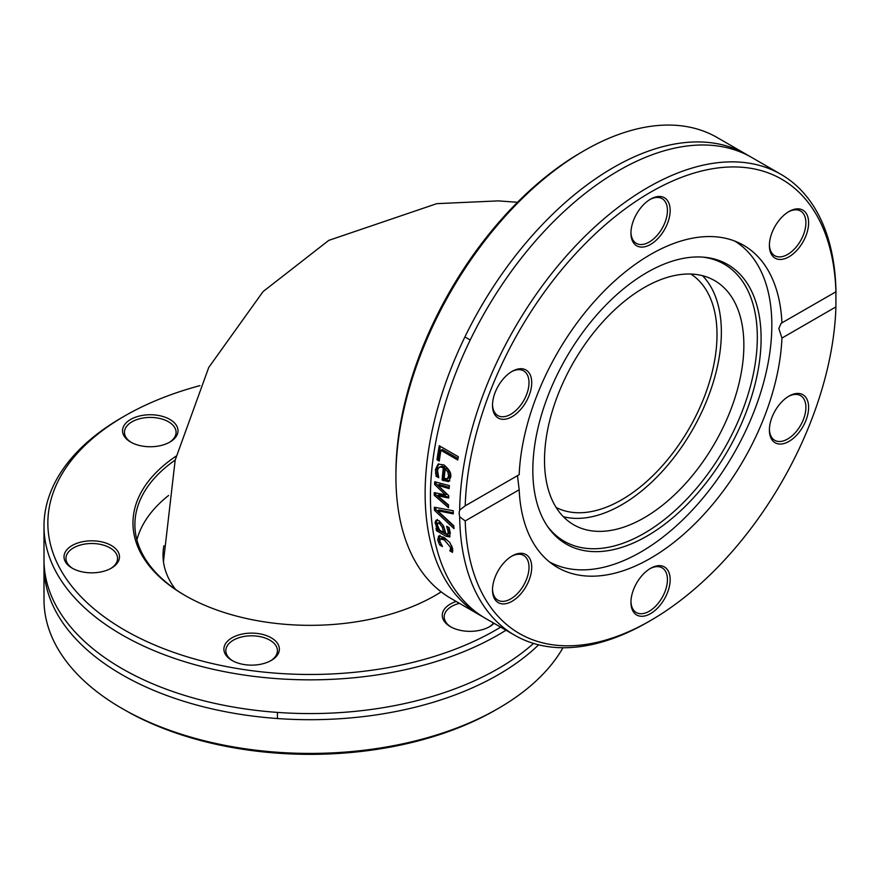 <?xml version="1.0" encoding="UTF-8"?>
<svg xmlns="http://www.w3.org/2000/svg" width="880" height="880" viewBox="0 0 880 880"><rect width="100%" height="100%" fill="white"/><g stroke="black" fill="none" stroke-linecap="round" stroke-linejoin="round"><path stroke-width="1.32" d="M584.1 150.711L581.383 152.284A262.284 151.426 120 0 0 395.923 473.517L395.923 476.663A266.134 153.659 -60 0 1 584.1 150.711A266.134 153.659 -60 0 1 717.178 137.533L746.383 154.396A266.134 153.659 120 0 0 480.249 308.044A266.134 153.659 120 0 0 480.249 615.351A266.134 153.659 120 0 0 482.933 616.847M480.249 615.351L451.044 598.488A266.134 153.659 -60 0 1 395.923 476.663M749.012 155.969A266.134 153.659 120 0 0 746.383 154.396M459.668 516.824L459.107 513.139L459.668 510.048L465.212 505.835A262.284 151.426 -60 0 1 650.562 192.214A262.284 151.426 -60 0 1 835.912 291.819L835.912 306.911A262.284 151.426 -60 0 1 650.562 620.532A262.284 151.426 -60 0 1 465.212 520.938L459.668 516.824A266.134 153.659 120 0 0 514.767 635.283A266.134 153.659 120 0 0 647.834 622.105L650.562 620.532M835.912 306.911L781.935 338.074L778.833 328.548L781.099 323.323L835.912 291.819L836 292.776A266.134 153.659 120 0 0 780.901 174.317L751.696 157.454A266.134 153.659 120 0 0 510.884 271.975A266.134 153.659 120 0 0 485.562 618.42L514.767 635.283M780.901 174.317A266.134 153.659 120 0 0 577.181 244.2A266.134 153.659 120 0 0 459.668 510.048M453.794 525.789A266.134 153.659 120 0 0 454.014 528.649L434.478 510.323A266.134 153.659 -60 0 1 434.346 507.243L453.266 510.752A266.134 153.659 120 0 0 453.299 513.876L437.646 510.73L453.794 525.789M449.757 536.844L446.193 536.316L436.414 530.673A266.134 153.659 -60 0 1 436.051 528.099L437.569 528.968L435.05 522.841L435.985 520.212L439.142 520.707L443.586 525.987L445.929 533.797L447.953 533.995L448.107 531.575L446.666 526.405A266.134 153.659 -60 0 1 446.655 526.251L449.108 527.67L450.241 532.818L449.471 537.075M448.811 533.5L447.733 534.204L449.328 533.203L448.679 527.428M437.008 459.789A266.134 153.659 -60 0 1 439.274 445.731L458.337 456.731A266.134 153.659 120 0 0 457.754 459.998L440.946 450.296A266.134 153.659 120 0 0 439.263 461.098L437.008 459.789L438.383 458.997A264.209 152.548 -60 0 1 440.407 446.38M434.753 481.767L449.383 485.617A266.134 153.659 120 0 0 449.152 488.631L437.888 485.276L448.756 495.693A266.134 153.659 120 0 0 448.668 498.047L437.481 495.737L448.514 504.9A266.134 153.659 120 0 0 448.514 507.705L434.225 495.242A266.134 153.659 -60 0 1 434.28 492.635L445.434 494.901L434.599 484.407A266.134 153.659 -60 0 1 434.753 481.767M435.457 469.568L438.097 464.123L443.938 464.904C449.482 469.502 451.693 473.704 450.571 477.521L448.47 481.679L442.09 480.029A266.134 153.659 -60 0 1 443.366 467.852L440.286 466.95L438.284 468.27L437.558 470.745L438.735 477.576A266.134 153.659 120 0 0 438.713 477.752L436.095 476.234L435.457 469.568L436.832 468.776L438.823 463.804M450.45 549.593L450.56 547.382L444.356 539.946L440.319 538.956L439.802 541.178L442.431 546.425A266.134 153.659 120 0 0 442.464 546.568L439.758 545.006L437.712 540.012L438.636 536.041L443.916 537.328L449.801 542.487L452.672 548.647L452.485 552.354L449.79 550.792A266.134 153.659 -60 0 1 449.757 550.649L451.847 548.79L451.726 545.732M465.212 505.835L519.178 474.683A186.021 107.404 120 0 1 603.251 291.951A186.021 107.404 120 0 1 743.567 245.267A186.021 107.404 120 0 1 781.935 322.982M517.484 475.662L519.178 489.775L465.212 520.938M439.978 541.849L439.109 539.209L440.011 535.249M449.658 542.311L445.742 539.143L441.705 538.153L440.319 538.956M452.804 550.924L451.187 549.989A264.209 152.548 -60 0 1 451.154 549.846L451.847 548.79M439.758 545.006L441.034 544.269M438.581 542.652L439.956 541.86M449.757 550.649L451.154 549.846M449.79 550.792L451.187 549.989M449.845 480.887L443.454 479.237A264.209 152.548 -60 0 1 444.752 467.06L442.112 466.136L439.285 467.258M442.09 480.029L443.454 479.237M443.366 467.852L444.752 467.06M436.095 476.234L437.459 475.442L436.832 468.776M438.13 475.827L437.459 475.442M447.15 478.896L448.811 477.972L449.977 475.42L449.262 471.229L446.589 468.127L445.214 468.919A266.134 153.659 120 0 0 444.18 478.236L447.15 478.896L448.613 476.212L447.887 472.032L449.262 471.229M447.887 472.032L445.214 468.919M448.701 496.991L438.845 494.945L437.481 495.737M449.24 487.465L439.252 484.484L437.888 485.276M445.434 494.901L446.798 494.12L435.963 483.615A264.209 152.548 -60 0 1 436.051 482.108M448.514 505.736L435.589 494.45A264.209 152.548 -60 0 1 435.611 492.91M434.599 484.407L435.963 483.615M434.225 495.242L435.589 494.45M439.472 459.624L438.383 458.997M440.946 450.296L442.343 449.482L458.018 458.535M450.043 536.448L437.789 529.881A264.209 152.548 -60 0 1 437.646 528.924M437.481 525.591L436.425 522.049L437.36 519.42M444.917 531.63L443.773 526.647L440.935 522.742L439.714 522.291L437.778 523.226L437.382 525.063L439.582 530.123L443.542 532.422L444.917 531.63M443.542 532.422L442.398 527.439L439.56 523.534L437.833 523.182M436.106 526.383L437.448 525.613M436.414 530.673L437.789 529.881M437.569 528.968L438.548 528.407M437.646 510.73L438.999 509.949L453.288 512.82M453.849 526.427L435.842 509.542A264.209 152.548 -60 0 1 435.754 507.507M434.478 510.323L435.842 509.542M521.917 368.742A27.731 16.005 120 0 0 512.116 371.371A27.731 16.005 120 0 0 492.503 405.328A27.731 16.005 120 0 0 521.917 407.957A27.731 16.005 120 0 0 521.917 368.742M798.809 248.094A27.731 16.005 120 0 0 807.95 217.349A27.731 16.005 120 0 0 789.008 211.508A27.731 16.005 120 0 0 769.395 245.465A27.731 16.005 120 0 0 798.809 248.094M670.164 210.463A27.731 16.005 120 0 0 650.562 199.133A27.731 16.005 120 0 0 630.949 233.101A27.731 16.005 120 0 0 650.562 244.42A27.731 16.005 120 0 0 670.164 210.463M519.178 489.775A186.021 107.404 120 0 0 557.546 567.479A186.021 107.404 120 0 0 697.862 520.795A186.021 107.404 120 0 0 781.935 338.074M502.304 564.652A27.731 16.005 120 0 0 492.503 589.93A27.731 16.005 120 0 0 512.116 601.249A27.731 16.005 120 0 0 531.718 567.281A27.731 16.005 120 0 0 512.116 555.962A27.731 16.005 120 0 0 502.304 564.652M779.196 444.015A27.731 16.005 120 0 0 807.95 413.666A27.731 16.005 120 0 0 789.008 396.099A27.731 16.005 120 0 0 769.395 430.067A27.731 16.005 120 0 0 779.196 444.015M630.949 602.294A27.731 16.005 120 0 0 650.562 613.613A27.731 16.005 120 0 0 670.164 579.645A27.731 16.005 120 0 0 650.562 568.326A27.731 16.005 120 0 0 630.949 602.294M511.423 556.38A25.806 14.894 -60 0 1 523.655 555.467A25.806 14.894 -60 0 1 523.655 585.266A25.806 14.894 -60 0 1 497.849 600.171A25.806 14.894 -60 0 1 492.514 589.116M511.423 371.778A25.806 14.894 -60 0 1 519.871 369.71A25.806 14.894 -60 0 1 523.655 370.876A25.806 14.894 -60 0 1 523.655 400.675A25.806 14.894 -60 0 1 497.849 415.569A25.806 14.894 -60 0 1 492.514 404.525M649.869 199.551A25.806 14.894 -60 0 1 662.101 198.649A25.806 14.894 -60 0 1 667.447 210.463A25.806 14.894 -60 0 1 656.183 236.423A25.806 14.894 -60 0 1 636.295 243.342A25.806 14.894 -60 0 1 630.96 232.298M788.315 211.915A25.806 14.894 -60 0 1 800.547 211.013A25.806 14.894 -60 0 1 796.763 246.345A25.806 14.894 -60 0 1 774.741 255.706A25.806 14.894 -60 0 1 769.406 244.662M788.315 396.517A25.806 14.894 -60 0 1 800.547 395.604A25.806 14.894 -60 0 1 802.12 422.422A25.806 14.894 -60 0 1 778.525 441.474A25.806 14.894 -60 0 1 774.741 440.308A25.806 14.894 -60 0 1 769.406 429.253M649.869 568.744A25.806 14.894 -60 0 1 662.101 567.842A25.806 14.894 -60 0 1 662.101 597.63A25.806 14.894 -60 0 1 636.295 612.535A25.806 14.894 -60 0 1 630.96 601.48M646.965 272.503A161.414 93.192 120 0 0 548.075 395.582A161.414 93.192 120 0 0 548.207 527.384A161.414 93.192 120 0 0 727.672 450.901A161.414 93.192 120 0 0 704.176 257.224A161.414 93.192 120 0 0 646.965 272.503M547.261 526.02A159.984 92.367 120 0 0 724.185 448.877A159.984 92.367 120 0 0 702.526 257.092M644.182 287.595A140.965 81.389 120 0 0 552.101 411.818A140.965 81.389 120 0 0 573.705 524.777A140.965 81.389 120 0 0 714.67 443.388A140.965 81.389 120 0 0 714.67 280.621A140.965 81.389 120 0 0 644.182 287.595M563.365 516.714A140.965 81.389 120 0 0 692.175 430.397A140.965 81.389 120 0 0 702.515 275.693M549.395 561.869A185.251 106.953 120 0 0 733.458 454.234A185.251 106.953 120 0 0 734.635 241.021M185.548 595.771A175.241 101.178 180 0 1 134.893 524.623A175.241 101.178 180 0 1 175.186 460.075M441.111 591.833A175.241 101.178 180 0 1 434.731 595.771M176.099 456.159A177.166 102.289 0 0 0 184.855 595.375A177.166 102.289 0 0 0 435.413 595.375A177.166 102.289 0 0 0 441.177 591.888M500.643 627.132A262.284 151.426 180 0 1 124.674 630.124A262.284 151.426 180 0 1 124.674 415.976A262.284 151.426 180 0 1 199.925 385.638M84.579 541.365A27.731 16.005 0 0 0 72.149 568.15A27.731 16.005 0 0 0 111.364 568.15A27.731 16.005 0 0 0 115.775 548.823A27.731 16.005 0 0 0 84.579 541.365M456.181 601.458A27.731 16.005 0 0 0 450.395 626.659A27.731 16.005 0 0 0 489.61 626.659A27.731 16.005 0 0 0 494.043 623.315M224.84 644.985A27.731 16.005 0 0 0 232.012 660.451A27.731 16.005 0 0 0 271.227 660.451A27.731 16.005 0 0 0 265.485 635.261A27.731 16.005 0 0 0 224.84 644.985M169.884 419.43A27.731 16.005 0 0 0 130.669 419.43A27.731 16.005 0 0 0 130.669 442.068A27.731 16.005 0 0 0 169.884 442.068A27.731 16.005 0 0 0 169.884 419.43M136.895 539.869A175.241 101.178 180 0 1 168.597 495.462M124.674 415.976L121.946 417.538A266.134 153.648 0 0 0 44 526.196A266.134 153.648 0 0 0 121.946 634.843A266.134 153.648 0 0 0 506 630.223M533.544 643.423A266.134 153.648 180 0 1 121.946 668.569A266.134 153.648 180 0 1 44 559.922L44 526.196M124.905 710.105L131.329 713.702A262.284 151.426 0 0 0 495.605 709.995L498.322 708.422A266.134 153.648 180 0 1 124.905 710.105L119.042 706.717A266.134 153.648 180 0 1 44 599.775L44 566.049A266.134 153.648 180 0 1 44.055 562.98M562.969 647.746A266.134 153.648 180 0 1 498.322 708.422M538.637 644.82A266.134 153.648 180 0 1 121.946 674.696A266.134 153.648 180 0 1 44 566.049M131.373 442.464A25.806 14.894 180 0 1 124.465 432.322A25.806 14.894 180 0 1 140.393 418.561A25.806 14.894 180 0 1 168.52 421.784A25.806 14.894 180 0 1 176.077 432.322A25.806 14.894 180 0 1 169.18 442.464M72.853 568.546A25.806 14.894 180 0 1 65.956 558.404A25.806 14.894 180 0 1 85.085 544.016A25.806 14.894 180 0 1 117.568 558.404A25.806 14.894 180 0 1 110.66 568.546M232.716 660.836A25.806 14.894 180 0 1 225.819 650.694A25.806 14.894 180 0 1 226.699 646.844A25.806 14.894 180 0 1 254.991 635.932A25.806 14.894 180 0 1 277.431 650.694A25.806 14.894 180 0 1 276.551 654.555A25.806 14.894 180 0 1 270.523 660.836M451.099 627.055A25.806 14.894 180 0 1 444.191 616.913A25.806 14.894 180 0 1 459.415 603.328M493.537 623.029A25.806 14.894 180 0 1 488.906 627.055M175.516 589.391A147.125 84.942 180 0 1 163.009 555.126A147.125 84.942 180 0 1 163.911 545.732M690.877 274.054A134.805 77.825 -60 0 1 709.258 382.635A134.805 77.825 -60 0 1 621.687 499.774A134.805 77.825 -60 0 1 556.116 507.452M450.56 547.382L451.946 546.59M444.356 539.946L445.742 539.143M437.712 540.012L439.109 539.209M443.399 480.788L444.774 479.996M435.523 473.121L436.898 472.329M448.613 476.212L449.977 475.42M439.56 523.534L440.935 522.742M442.398 527.439L443.773 526.647M448.107 531.575L449.482 530.783M435.05 522.841L436.425 522.049M446.193 536.316L447.568 535.524M464.904 336.952L470.217 340.021M277.431 712.404L277.431 718.542M517.484 202.29L498.377 200.882L436.777 203.654L328.779 240.372L263.054 291.599L208.747 367.455L175.175 460.108L163.449 561.704"/></g></svg>
